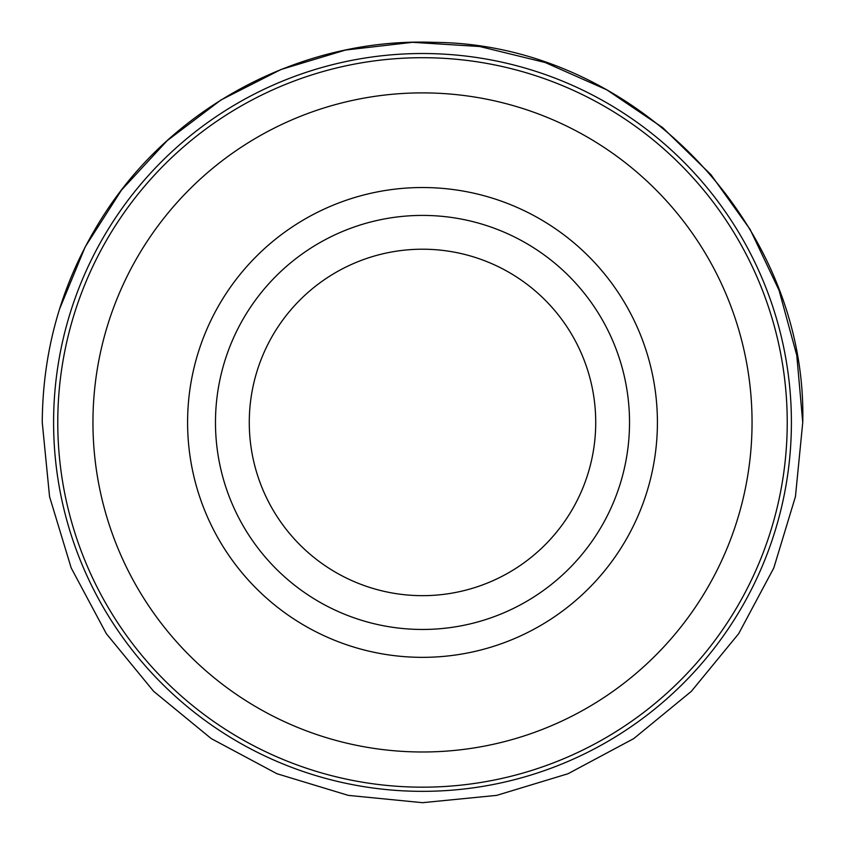 <?xml version="1.0" encoding="UTF-8"?>
<svg xmlns="http://www.w3.org/2000/svg" width="845" height="845" viewBox="0 0 845 845"><rect width="100%" height="100%" fill="white"/><g stroke="black" fill="none" stroke-linecap="round" stroke-linejoin="round"><path stroke-width="1.27" d="M787.234 422.437A364.734 364.734 0 0 0 422.5 57.703A364.734 364.734 0 0 0 57.766 422.437A364.734 364.734 0 0 0 422.5 787.17A364.734 364.734 0 0 0 787.234 422.437M249.275 422.437A173.225 173.225 0 0 0 422.5 595.662A173.225 173.225 0 0 0 595.725 422.437A173.225 173.225 0 0 0 422.5 249.212A173.225 173.225 0 0 0 249.275 422.437M752.05 422.437A329.55 329.55 0 0 0 422.5 92.887A329.55 329.55 0 0 0 92.95 422.437A329.55 329.55 0 0 0 422.5 751.987A329.55 329.55 0 0 0 752.05 422.437M657.41 422.437A234.91 234.91 0 0 0 422.5 187.527A234.91 234.91 0 0 0 187.59 422.437A234.91 234.91 0 0 0 422.5 657.347A234.91 234.91 0 0 0 657.41 422.437M215.475 422.437A207.025 207.025 0 0 0 422.5 629.462A207.025 207.025 0 0 0 629.525 422.437A207.025 207.025 0 0 0 422.5 215.412A207.025 207.025 0 0 0 215.475 422.437M791.406 422.437A368.906 368.906 0 0 0 422.5 53.52A368.906 368.906 0 0 0 53.594 422.437A368.906 368.906 0 0 0 422.5 791.342A368.906 368.906 0 0 0 791.406 422.437M59.499 309.196L85.187 246.898L121.469 190.114L167.204 140.629L220.957 99.985L281.047 69.48L345.563 50.045L412.508 42.313L479.759 46.517L545.215 62.53L606.816 89.845L662.638 127.606L710.909 174.619L750.117 229.417L779.048 290.289L796.782 355.312L802.75 422.437C807.64 223.619 633.338 43.729 434.446 42.377C304.622 37.191 175.095 104.474 104.685 213.669C63.523 277.171 42.715 346.756 42.25 422.437L49.559 496.617L71.191 567.946L106.333 633.687L153.61 691.305L211.229 738.593L276.97 773.735L348.298 795.377L422.489 802.687L496.67 795.377L567.998 773.745L633.739 738.614L691.358 691.326L738.657 633.708L773.798 567.967L795.441 496.628L802.75 422.437L795.441 496.628L773.798 567.967L738.657 633.708L691.358 691.326L633.739 738.614L567.998 773.745L496.67 795.377L422.489 802.687L348.298 795.377L276.97 773.735L211.229 738.593L153.61 691.305L106.333 633.687L71.191 567.946L49.559 496.617L42.25 422.437L49.559 496.617L71.191 567.946L106.333 633.687L153.61 691.305L211.229 738.593L276.97 773.735L348.298 795.377L422.489 802.687L496.67 795.377L567.998 773.745L633.739 738.614L691.358 691.326L738.657 633.708L773.798 567.967L795.441 496.628L802.75 422.437L795.441 496.628L773.798 567.967L738.657 633.708L691.358 691.326L633.739 738.614L567.998 773.745L496.67 795.377L422.489 802.687L348.298 795.377L276.97 773.735L211.229 738.593L153.61 691.305L106.333 633.687L71.191 567.946L49.559 496.617L42.25 422.437L49.559 496.617L71.191 567.946L106.333 633.687L153.61 691.305L211.229 738.593L276.97 773.735L348.298 795.377L422.489 802.687L496.67 795.377L567.998 773.745L633.739 738.614L691.358 691.326L738.657 633.708L773.798 567.967L795.441 496.628L802.75 422.437L795.441 496.628L773.798 567.967L738.657 633.708L691.358 691.326L633.739 738.614L567.998 773.745L496.67 795.377L422.489 802.687L348.298 795.377L276.97 773.735L211.229 738.593L153.61 691.305L106.333 633.687L71.191 567.946L49.559 496.617L42.25 422.437L49.559 496.617L71.191 567.946L106.333 633.687L153.61 691.305L211.229 738.593L276.97 773.735L348.298 795.377L422.489 802.687L496.67 795.377L567.998 773.745L633.739 738.614L691.358 691.326L738.657 633.708L773.798 567.967L795.441 496.628L802.75 422.437L795.441 496.628L773.798 567.967L738.657 633.708L691.358 691.326L633.739 738.614L567.998 773.745L496.67 795.377L422.489 802.687L348.298 795.377L276.97 773.735L211.229 738.593L153.61 691.305L106.333 633.687L71.191 567.946L49.559 496.617L42.25 422.437L49.559 496.617L71.191 567.946L106.333 633.687L153.61 691.305L211.229 738.593L276.97 773.735L348.298 795.377L422.489 802.687L496.67 795.377L567.998 773.745L633.739 738.614L691.358 691.326L738.657 633.708L773.798 567.967L795.441 496.628L802.75 422.437L795.441 496.628L773.798 567.967L738.657 633.708L691.358 691.326L633.739 738.614L567.998 773.745L496.67 795.377L422.489 802.687L348.298 795.377L276.97 773.735L211.229 738.593L153.61 691.305L106.333 633.687L71.191 567.946L49.559 496.617L42.25 422.437L49.559 496.617L71.191 567.946L106.333 633.687L153.61 691.305L211.229 738.593L276.97 773.735L348.298 795.377L422.489 802.687L496.67 795.377L567.998 773.745L633.739 738.614L691.358 691.326L738.657 633.708L773.798 567.967L795.441 496.628L802.75 422.437L795.441 496.628L773.798 567.967L738.657 633.708L691.358 691.326L633.739 738.614L567.998 773.745L496.67 795.377L422.489 802.687L348.298 795.377L276.97 773.735L211.229 738.593L153.61 691.305L106.333 633.687L71.191 567.946L49.559 496.617L42.25 422.437L49.559 496.617L71.191 567.946L106.333 633.687L153.61 691.305L211.229 738.593L276.97 773.735L348.298 795.377L422.489 802.687L496.67 795.377L567.998 773.745L633.739 738.614L691.358 691.326L738.657 633.708L773.798 567.967L795.441 496.628L802.75 422.437L795.441 496.628L773.798 567.967L738.657 633.708L691.358 691.326L633.739 738.614L567.998 773.745L496.67 795.377L422.489 802.687L348.298 795.377L276.97 773.735L211.229 738.593L153.61 691.305L106.333 633.687L71.191 567.946L49.559 496.617L42.25 422.437L49.559 496.617L71.191 567.946L106.333 633.687L153.61 691.305L211.229 738.593L276.97 773.735L348.298 795.377L422.489 802.687L496.67 795.377L567.998 773.745L633.739 738.614L691.358 691.326L738.657 633.708L773.798 567.967L795.441 496.628L802.75 422.437L795.441 496.628L773.798 567.967L738.657 633.708L691.358 691.326L633.739 738.614L567.998 773.745L496.67 795.377L422.489 802.687L348.298 795.377L276.97 773.735L211.229 738.593L153.61 691.305L106.333 633.687L71.191 567.946L49.559 496.617L42.25 422.437L49.559 496.617L71.191 567.946L106.333 633.687L153.61 691.305L211.229 738.593L276.97 773.735L348.298 795.377L422.489 802.687L496.67 795.377L567.998 773.745L633.739 738.614L691.358 691.326L738.657 633.708L773.798 567.967L795.441 496.628L802.75 422.437L795.441 496.628L773.798 567.967L738.657 633.708L691.358 691.326L633.739 738.614L567.998 773.745L496.67 795.377L422.489 802.687L348.298 795.377L276.97 773.735L211.229 738.593L153.61 691.305L106.333 633.687L71.191 567.946L49.559 496.617L42.25 422.437L49.559 496.617L71.191 567.946L106.333 633.687L153.61 691.305L211.229 738.593L276.97 773.735L348.298 795.377L422.489 802.687L496.67 795.377L567.998 773.745L633.739 738.614L691.358 691.326L738.657 633.708L773.798 567.967L795.441 496.628L802.75 422.437L795.441 496.628L773.798 567.967L738.657 633.708L691.358 691.326L633.739 738.614L567.998 773.745L496.67 795.377L422.489 802.687L348.298 795.377L276.97 773.735L211.229 738.593L153.61 691.305L106.333 633.687L71.191 567.946L49.559 496.617L42.25 422.437L49.559 496.617L71.191 567.946L106.333 633.687L153.61 691.305L211.229 738.593L276.97 773.735L348.298 795.377L422.489 802.687L496.67 795.377L567.998 773.745L633.739 738.614L691.358 691.326L738.657 633.708L773.798 567.967L795.441 496.628L802.75 422.437L795.441 496.628L773.798 567.967L738.657 633.708L691.358 691.326L633.739 738.614L567.998 773.745L496.67 795.377L422.489 802.687L348.298 795.377L276.97 773.735L211.229 738.593L153.61 691.305L106.333 633.687L71.191 567.946L49.559 496.617L42.25 422.437L49.559 496.617L71.191 567.946L106.333 633.687L153.621 691.305L211.239 738.593L276.98 773.735L348.309 795.377L422.489 802.687L496.67 795.377L567.998 773.745L633.739 738.604L691.368 691.326L738.657 633.708L773.798 567.956L795.441 496.628L802.75 422.437"/></g></svg>
